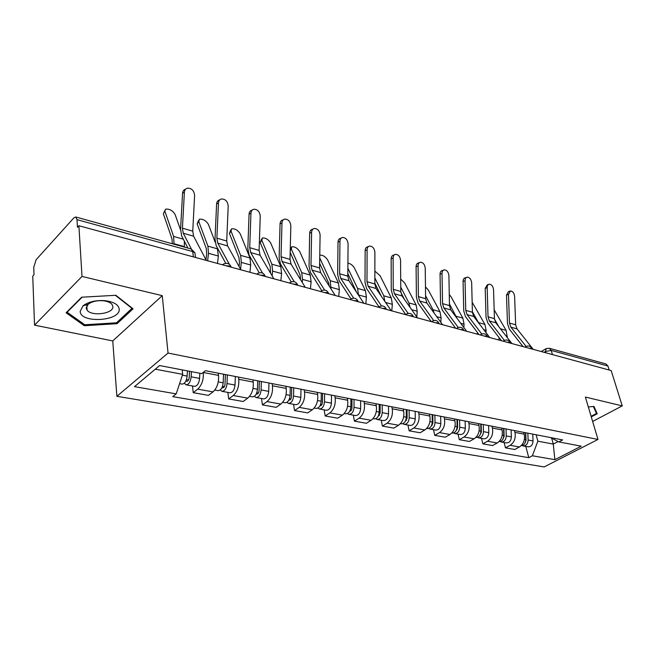 <?xml version="1.0" encoding="UTF-8"?>
<svg xmlns="http://www.w3.org/2000/svg" width="655" height="655" viewBox="0 0 655 655"><rect width="100%" height="100%" fill="white"/><g stroke="black" fill="none" stroke-linecap="round" stroke-linejoin="round"><path stroke-width="0.98" d="M82.006 276.435L34.543 325.15L112.758 340.919L116.885 396.316L544.158 466.933L597.99 439.456L168.048 353.045L162.252 295.659L82.006 276.435L78.887 225.738L611.172 370.574L622.25 405.887L585.374 397.053L597.99 439.456M34.543 325.15L32.75 276.123L34.019 274.732L33.749 267.305L36.107 259.724L73.9 217.845L75.767 216.993L191.235 248.998L192.717 251.545L77.003 219.638L75.767 216.993M552.427 354.592L551.215 350.392L549.316 348.272L606.031 363.992L607.946 366.039L551.215 350.392L545.484 351.506L544.117 352.325M609.199 370.034L607.946 366.039M592.636 421.46L622.25 405.887M77.003 219.638L77.47 227.293L78.887 225.738M203.312 372.351L203.328 372.482C203.697 379.646 201.838 385.206 197.753 389.152L193.241 392.673L208.462 395.366L212.998 391.886C217.1 387.997 218.95 382.504 218.533 375.405L218.254 373.178M192.496 385.983L193.241 392.673M238.461 377.092L238.756 379.294C239.214 386.303 237.388 391.715 233.262 395.53L228.693 398.936L243.169 401.499L247.754 398.134C251.888 394.367 253.714 389.013 253.215 382.078L252.912 379.892M227.858 392.394L228.693 398.936M272.128 383.617L272.455 385.77C272.996 392.623 271.186 397.896 267.035 401.605L262.418 404.896L276.205 407.336L280.831 404.078C284.99 400.426 286.792 395.202 286.219 388.423L285.883 386.278M261.501 398.502L262.418 404.896M304.19 389.831L304.542 391.944C305.156 398.641 303.371 403.791 299.196 407.385L294.553 410.579L307.686 412.896L312.345 409.743C316.529 406.198 318.305 401.106 317.659 394.466L317.307 392.37M293.563 404.307L294.553 410.579M334.762 395.751L335.131 397.822C335.81 404.381 334.05 409.408 329.858 412.896L325.191 415.99L337.726 418.201L342.409 415.147C346.61 411.708 348.354 406.73 347.649 400.23L347.273 398.174M324.135 409.85L325.191 415.99M363.943 401.409L364.336 403.439C365.072 409.858 363.337 414.771 359.128 418.152L354.445 421.157L366.423 423.277L371.115 420.313C375.323 416.965 377.051 412.101 376.289 405.732L375.896 403.726M353.323 415.147L354.445 421.157M391.829 406.812L392.23 408.802C393.016 415.098 391.313 419.888 387.097 423.179L382.397 426.094L393.86 428.124L398.559 425.242C402.776 421.984 404.471 417.235 403.668 410.996L403.251 409.023M381.235 420.207L382.397 426.094M418.496 411.979L418.913 413.927C419.749 420.101 418.062 424.784 413.854 427.993L409.146 430.826L420.117 432.758L424.825 429.967C429.033 426.79 430.712 422.147 429.86 416.031L429.426 414.099M407.926 425.046L409.146 430.826M444.025 416.932L444.458 418.84C445.334 424.89 443.672 429.475 439.464 432.595L434.756 435.346L445.269 437.204L449.977 434.486C454.177 431.399 455.839 426.855 454.938 420.854L454.496 418.963M433.495 429.68L434.756 435.346M468.489 421.673L468.939 423.548C469.856 429.475 468.21 433.962 464.01 437.008L459.302 439.685L469.381 441.47L474.089 438.817C478.289 435.812 479.918 431.367 478.985 425.48L478.535 423.613M458.009 434.126L459.302 439.685M491.954 426.217L492.413 428.059C493.362 433.88 491.741 438.277 487.549 441.241L482.85 443.844L492.527 445.556L497.227 442.976C501.411 440.045 503.024 435.69 502.058 429.917L501.599 428.083M481.523 438.392L482.85 443.844M514.478 430.581L514.953 432.39C515.935 438.105 514.331 442.412 510.155 445.302L505.464 447.84L514.756 449.486L519.448 446.972C523.615 444.106 525.212 439.841 524.213 434.175L523.738 432.374M504.104 442.485L505.464 447.84M155.284 369.191L182.679 374.341L182.205 369.878M182.679 374.341L176.195 393.876L134.504 386.638L159.607 365.555L201.724 373.612L205.408 370.681L562.645 439.914L558.854 441.904L581.231 446.186L554.859 459.679L532.376 455.774L537.845 441.175L553.287 444.082L558.142 441.535M176.195 393.876L172.732 396.627L528.765 457.673L532.376 455.774M116.885 396.316L168.048 353.045M112.758 340.919L162.252 295.659M133.039 308.824L115.894 295.29L81.638 297.206L66.09 312.787L84.331 325.723L117.065 323.685L133.039 308.824M591.277 416.891L597.213 413.747L593.97 406.436L588.321 406.943M551.641 438.146L553.287 444.082L554.859 459.679M536.126 434.781L537.845 441.175M525.801 446.415L528.765 457.673M550.552 437.573L558.854 441.904M116.958 322.375L117.065 323.685M84.249 324.405L84.331 325.723M206.3 260.412L193.593 236.177L192.758 231.166L194.609 195.419C194.076 190.679 191.735 188.247 187.567 188.141C185.66 188.607 184.604 189.958 184.391 192.202L182.557 193.217C182.761 191.039 183.785 189.696 185.611 189.189M195.763 257.538L195.403 256.85M191.391 249.047L183.236 233.213L182.426 228.161L184.391 192.202M187.887 248.073L181.672 235.923L180.583 229.111L182.557 193.217M172.38 243.775L171.962 238.846L163.382 213.866L164.806 210.484M180.551 229.905L175.106 214.48C172.642 210.533 169.506 208.749 165.699 209.141L163.382 213.866M187.395 370.869L187.142 376.076C186.478 381.185 184.784 383.855 182.049 384.092L179.593 383.65M189.508 371.27L189.213 377.476C188.894 379.925 188.075 381.202 186.765 381.308L186.036 380.727M191.407 371.639L191.162 376.83C190.499 381.922 188.804 384.591 186.069 384.821L184.333 383.232M199.832 373.244L199.595 378.41C198.948 383.478 197.245 386.123 194.502 386.352L186.069 384.821M174.042 244.233L173.6 236.43L164.97 211.467M184.358 247.099L184.358 241.171M240.901 269.827L227.637 245.936L226.728 241.015L228.202 206.022C227.686 201.437 225.459 199.071 221.529 198.94C219.679 199.382 218.655 200.725 218.459 202.952L216.6 203.918C216.797 201.691 217.82 200.356 219.671 199.906L219.695 199.898M229.332 264.276L217.771 243.111L216.879 238.158L218.459 202.952M225.729 263.294L216.199 245.748L215.004 239.059L216.6 203.918M273.839 278.784L260.092 255.245L259.11 250.406L260.248 216.134C259.732 211.688 257.62 209.387 253.911 209.232C252.109 209.665 251.127 210.984 250.955 213.202L249.064 214.128C249.236 211.917 250.226 210.591 252.028 210.165L252.265 210.042M262.491 273.053L250.677 252.543L249.719 247.68L250.955 213.202M259.233 272.791L249.105 255.106L247.819 248.54L249.064 214.128M80.172 311.452C80.63 323.693 120.585 321.196 119.218 309.144C118.555 304.649 113.814 301.824 105.013 300.67C95.769 300.072 88.433 301.799 83.021 305.844L80.172 311.452M86.19 308.112L87.09 310.183C91.749 316.75 113.864 313.614 112.881 306.548L111.972 304.338C110.286 302.413 107.338 301.218 103.138 300.751C96.85 300.342 91.856 301.513 88.155 304.272L86.19 308.112M115.403 295.323L131.974 308.39L116.5 322.8L84.773 324.774L67.113 312.222L82.137 297.182M131.933 307.956L131.974 308.39M67.088 311.78L67.113 312.222M593.381 406.485L596.476 413.444L591.097 416.293M595.19 409.187L596.476 413.444M205.989 259.822L206.702 253.772L206.259 248.466L197.163 223.863L198.58 220.424M215.102 242.014L208.437 224.419C206.006 220.579 203.001 218.844 199.415 219.204L198.768 221.537L197.163 223.863M223.527 374.193L223.191 382.831C222.569 387.825 220.866 390.421 218.082 390.626L214.815 390.036M225.394 374.554L225.025 384.166C224.731 386.556 223.912 387.793 222.569 387.891L222.012 387.572M227.334 374.93L227.007 383.552C226.393 388.521 224.69 391.117 221.898 391.322L220.219 389.954M235.333 376.486L235.022 385.058C234.416 390.003 232.713 392.574 229.913 392.771L221.898 391.322M217.493 263.457L218.344 256.031L217.263 247.696M207.635 260.772L208.511 253.297L207.905 246.124L198.768 221.537M239.067 266.519L239.468 262.843L238.969 257.644L229.414 233.417L230.814 229.921M249.907 272.275L250.693 265.005L249.981 258.013L240.262 233.9C237.863 230.183 234.973 228.48 231.6 228.808L231.027 231.149L229.414 233.417M257.718 380.825L257.464 389.267C256.883 394.13 255.18 396.66 252.347 396.84L249.588 396.34M259.355 381.136L259.085 390.527C258.807 392.861 257.988 394.064 256.621 394.154L256.261 393.999M261.337 381.521L261.099 389.946C260.526 394.801 258.815 397.315 255.974 397.495L254.361 396.316M268.951 382.995L268.722 391.379C268.165 396.209 266.454 398.707 263.605 398.879L255.974 397.495M240.565 269.221L241.31 262.401L240.622 255.368L231.027 231.149M305.246 287.332L291.066 264.121L290.018 259.372L290.845 225.795C290.337 221.48 288.331 219.237 284.819 219.065C283.066 219.482 282.117 220.784 281.969 222.987L280.062 223.871C280.209 221.668 281.159 220.367 282.911 219.957L283.345 219.752M294.234 281.699L282.076 261.55L281.052 256.768L281.969 222.987M291.221 281.896L280.504 264.039L279.128 257.587L280.062 223.871M335.213 295.487L320.647 272.603L319.55 267.936L320.099 235.022C319.599 230.838 317.683 228.652 314.351 228.464C312.656 228.865 311.739 230.151 311.608 232.345L309.676 233.18C309.815 231.002 310.724 229.708 312.419 229.315L313.024 229.045M324.61 290.075L312.067 270.147L310.978 265.455L311.608 232.345M321.793 290.615L310.495 272.57L309.037 266.233L309.676 233.18M363.844 303.273L348.951 280.717L347.797 276.132L348.083 243.848C347.584 239.787 345.758 237.659 342.598 237.462C340.952 237.839 340.068 239.116 339.953 241.286L338.013 242.096C338.127 239.927 339.012 238.649 340.657 238.273L341.411 237.953M353.667 298.156L340.731 278.367L339.601 273.757L339.953 241.286M350.998 298.926L339.167 280.725L337.644 274.502L338.013 242.096M270.581 273.2L270.188 266.405L260.231 242.538L261.607 239.001M280.856 280.692L281.584 273.585L280.79 266.716L270.679 242.972C268.313 239.353 265.537 237.691 262.352 237.994L261.844 240.336L260.231 242.538M290.263 387.13L290.091 395.383C289.551 400.139 287.848 402.596 284.974 402.751L282.673 402.334M291.704 387.408L291.516 396.586C291.254 398.87 290.435 400.041 289.052 400.115L288.88 400.066M293.718 387.801L293.555 396.029C293.014 400.778 291.311 403.226 288.429 403.382L286.874 402.342M300.973 389.201L300.825 397.397C300.293 402.113 298.59 404.553 295.7 404.7L288.429 403.382M272.128 275.853L272.627 271.096L271.858 264.194L261.844 240.336M310.437 288.74L311.109 281.781L310.249 275.043L299.777 251.643C297.444 248.122 294.775 246.501 291.762 246.779L291.328 249.129L290.239 250.57M321.294 393.139L321.187 401.212C320.688 405.863 318.985 408.253 316.07 408.392L314.195 408.049M322.547 393.385L322.432 402.366C322.203 404.569 321.392 405.715 320 405.805M324.585 393.778L324.487 401.834C323.996 406.468 322.285 408.859 319.378 408.99L317.872 408.073M331.504 395.121L331.43 403.136C330.939 407.746 329.228 410.12 326.313 410.251L319.378 408.99M300.645 279.808L300.031 274.773L290.19 252.363M302.242 282.42L302.544 279.398L301.701 272.627L291.328 249.129M338.733 296.445L339.356 289.616L338.43 283.001L327.647 259.953C325.347 256.531 322.768 254.942 319.91 255.188L319.763 255.27M350.9 398.879L350.867 406.78C350.392 411.332 348.689 413.657 345.758 413.772L344.268 413.502M351.981 399.091L351.948 407.885C351.768 409.883 351.023 411.004 349.713 411.25M354.044 399.493L354.019 407.369C353.553 411.905 351.85 414.23 348.91 414.345L347.469 413.526M360.659 400.77L360.643 408.614C360.176 413.125 358.481 415.442 355.534 415.548L348.91 414.345M329.301 286.194L328.581 282.788L319.632 263.31M331.012 288.888L330.251 280.692L319.722 257.89M391.223 310.724L376.035 288.487L374.84 283.975L374.889 252.314C374.398 248.36 372.646 246.28 369.641 246.075C368.044 246.436 367.201 247.696 367.103 249.85L365.146 250.628C365.244 248.474 366.096 247.213 367.692 246.845L368.569 246.501M381.488 305.926L368.167 286.227L366.988 281.699L367.103 249.85M378.967 306.892L366.603 288.536L365.015 282.411L365.146 250.628M365.826 303.814L366.407 297.124L365.424 290.632L354.363 267.911C352.75 265.291 350.597 263.687 347.911 263.113M379.188 404.364L379.212 412.093C378.77 416.547 377.075 418.815 374.111 418.913L372.982 418.709M380.113 404.544L380.137 413.149L378.107 416.424M382.192 404.946L382.225 412.658C381.783 417.104 380.088 419.364 377.124 419.462L375.741 418.725M388.513 406.174L388.554 413.854C388.128 418.267 386.425 420.518 383.462 420.608L377.124 419.462M356.459 292.097L347.821 273.561M358.531 295.225L357.581 288.413L347.87 268.231M417.431 317.855L401.99 295.929L400.762 291.491L400.582 260.42C400.099 256.572 398.42 254.541 395.563 254.328C394.015 254.68 393.197 255.925 393.115 258.062L391.15 258.807C391.231 256.67 392.05 255.425 393.598 255.073L394.597 254.689M408.147 313.385L394.449 293.767L393.229 289.305L393.115 258.062M405.781 314.572L392.894 296.011L391.248 289.993L391.15 258.807M391.796 310.888L392.337 304.321L391.297 297.943L379.998 275.558L374.865 271.129M406.239 409.604L406.313 417.178C405.904 421.533 404.209 423.752 401.237 423.834L400.426 423.687M407.017 409.76L407.107 418.185L405.273 421.345M409.113 410.161L409.195 417.718C408.785 422.066 407.099 424.276 404.119 424.358L402.784 423.687M415.164 411.332L415.254 418.856C414.852 423.179 413.166 425.382 410.177 425.455L404.119 424.358M381.349 296.273L374.848 283.189M384.853 301.398L383.781 295.814L374.848 277.941M442.543 324.692L426.88 303.06L425.619 298.705L425.234 268.198C424.751 264.456 423.146 262.467 420.42 262.246C418.922 262.581 418.136 263.818 418.07 265.938L416.097 266.651C416.171 264.53 416.948 263.302 418.455 262.958L419.552 262.565M433.7 320.549L419.65 300.989L418.389 296.609L418.07 265.938M431.285 321.63L418.095 303.183L416.4 297.264L416.097 266.651M416.776 316.922L417.219 311.231L416.13 304.96L404.61 282.886L400.688 279.063M432.136 414.623L432.259 422.049C431.874 426.315 430.188 428.476 427.199 428.542L426.683 428.444M432.513 414.697L432.799 415.974M432.775 414.746L432.914 423.007L431.285 426.037M434.887 415.155L435.018 422.565C434.633 426.823 432.947 428.976 429.958 429.041L428.681 428.427M440.676 416.277L440.823 423.654C440.447 427.887 438.76 430.032 435.763 430.089L429.958 429.041M404.446 299.409L400.794 292.327M410.014 307.326L408.908 302.921L400.737 287.103M466.622 331.242L450.771 309.913L449.477 305.623L448.912 275.665C448.429 272.022 446.89 270.081 444.286 269.852C442.829 270.179 442.076 271.391 442.027 273.495L440.054 274.175C440.103 272.079 440.856 270.867 442.313 270.54L443.5 270.122M458.213 327.435L443.828 307.924L442.543 303.609L442.027 273.495M455.634 328.253L442.281 310.061L440.545 304.239L440.054 274.175M440.774 322.26L441.102 317.863L439.972 311.698L428.264 289.936L425.472 286.882M456.944 419.429L457.108 426.708C456.756 430.884 455.069 432.996 452.073 433.045L451.835 433.004M456.944 419.47L457.517 421.935M457.46 419.536L457.657 427.633L456.216 430.507M459.581 419.945L459.761 427.207C459.401 431.375 457.722 433.479 454.717 433.528L453.489 432.971M465.132 421.018L465.32 428.247C464.968 432.398 463.29 434.494 460.285 434.535L454.717 433.528M434.06 312.984L433.037 309.733L425.578 295.757M489.735 337.53L473.729 316.488L472.402 312.271L471.666 282.845C471.182 279.284 469.709 277.392 467.22 277.155C465.811 277.474 465.083 278.678 465.042 280.758L463.069 281.413C463.11 279.333 463.83 278.138 465.246 277.818L466.507 277.392M481.752 334.034L467.056 314.58L465.73 310.339L465.042 280.758M479.01 334.615L465.508 316.668L463.74 310.945L463.069 281.413M463.83 327.484L464.051 324.233L462.88 318.166L451.008 296.723L449.264 294.562M480.729 424.039L480.942 431.178C480.614 435.264 478.944 437.327 475.948 437.376M480.778 425.66L481.245 427.551M481.138 424.121L481.376 432.063L480.14 434.764M483.267 424.53L483.48 431.653C483.144 435.739 481.474 437.802 478.469 437.835L477.29 437.319M488.597 425.57L488.818 432.652C488.491 436.721 486.821 438.776 483.816 438.801L478.469 437.835M455.029 328.089L455.078 327.484M457.026 318.33L449.445 303.953M511.932 343.572L495.794 322.817L494.443 318.666L493.542 289.756C493.076 286.276 491.651 284.426 489.269 284.188C487.901 284.491 487.205 285.678 487.181 287.741L485.199 288.372L487.295 284.819L488.622 284.393M504.375 340.379L489.375 320.975L488.032 316.807L487.181 287.741M501.468 340.723L487.844 323.021L486.035 317.388L485.199 288.372M485.977 332.601L486.125 330.357L484.921 324.397L472.149 302.168M503.564 428.468L503.818 435.469C503.548 439.308 501.976 441.339 499.085 441.56M503.679 431.481L504.022 432.857M503.867 428.526L504.145 436.32L503.106 438.834M506.004 428.943L506.258 435.927C505.938 439.931 504.276 441.945 501.272 441.969L500.133 441.495M511.121 429.934L511.383 436.885C511.072 440.872 509.41 442.878 506.397 442.895L501.272 441.969M477.389 334.173L477.487 332.593M478.821 323.185L472.386 311.723M533.276 349.377L517.024 328.9L515.649 324.815L514.609 296.396C514.134 293.006 512.767 291.188 510.491 290.951L508.476 294.463L506.495 295.069L508.509 291.565L509.901 291.131M525.343 347.215L526.145 346.462L510.843 327.132L509.475 323.03L508.476 294.463M523.05 346.593L509.32 329.137L507.478 323.586L506.495 295.069M485.773 308.292L485.756 307.719M525.506 432.718L525.785 439.587C525.58 443.206 524.09 445.195 521.314 445.572M525.678 436.967L525.916 437.876M525.711 432.758L526.022 440.406L525.179 442.706M527.84 433.176L528.126 440.029C527.84 443.959 526.186 445.932 523.173 445.94L522.076 445.498M532.761 434.126L533.055 440.954C532.769 444.868 531.115 446.825 528.102 446.833L523.173 445.94M498.897 340.027L499.044 337.579M507.289 337.603L506.135 330.39L494.165 309.848M498.922 326.837L494.468 319.141M500.813 340.543L500.854 339.929M532.228 349.09L531.205 348.296L528.994 348.214M510.384 343.146L509.295 342.319L507.019 342.238M487.639 336.965L486.485 336.105L484.135 336.007M463.936 330.513L462.708 329.621L460.285 329.514M439.227 323.791L437.917 322.866L435.411 322.751M413.428 316.766L412.036 315.808L409.449 315.685M386.475 309.438L384.993 308.44L382.315 308.3M358.285 301.767L356.705 300.727L353.929 300.579M328.777 293.735L327.091 292.654L324.217 292.49M297.853 285.318L296.052 284.196L293.063 284.016M265.406 276.492L263.482 275.321L260.379 275.125M231.321 267.215L229.258 265.987L226.04 265.783M545.852 352.799L545.484 351.506L546.213 348.591L549.316 348.272M524.213 434.175L514.953 432.39M502.058 429.917L492.413 428.059M478.985 425.48L468.939 423.548M454.938 420.854L444.458 418.84M429.86 416.031L418.913 413.927M403.668 410.996L392.23 408.802M376.289 405.732L364.336 403.439M347.649 400.23L335.131 397.822M317.659 394.466L304.542 391.944M286.219 388.423L272.455 385.77M253.215 382.078L238.756 379.294M218.533 375.405L203.328 372.482M497.227 442.976L487.549 441.241M474.089 438.817L464.01 437.008M449.977 434.486L439.464 432.595M424.825 429.967L413.854 427.993M398.559 425.242L387.097 423.179M371.115 420.313L359.128 418.152M342.409 415.147L329.858 412.896M312.345 409.743L299.196 407.385M280.831 404.078L267.035 401.605M247.754 398.134L233.262 395.53M212.998 391.886L197.753 389.152M519.448 446.972L510.155 445.302M222.405 264.792L223.437 264.121C227.056 262.459 229.676 263.474 231.289 267.174L231.289 267.207M256.727 274.126L257.751 273.438C261.247 271.858 263.777 272.848 265.34 276.402L265.349 276.476M289.387 283.017L290.402 282.313C293.784 280.807 296.24 281.773 297.763 285.195L297.779 285.302M320.524 291.491L321.523 290.771C324.806 289.338 327.181 290.271 328.671 293.571L328.695 293.71M350.237 299.572L351.211 298.844C354.396 297.476 356.713 298.385 358.162 301.578L358.195 301.742M378.615 307.293L379.572 306.556C382.667 305.246 384.927 306.139 386.344 309.217L386.376 309.406M405.748 314.678L406.681 313.933C409.694 312.681 411.897 313.548 413.289 316.537L413.33 316.742M431.719 321.744L432.627 320.999C435.567 319.787 437.72 320.639 439.079 323.537L439.128 323.758M456.592 328.515L457.477 327.762C460.35 326.608 462.455 327.435 463.789 330.243L463.846 330.488M480.451 335.008L481.31 334.255C484.119 333.133 486.174 333.944 487.492 336.678L487.557 336.94M503.351 341.239L504.178 340.477C506.929 339.405 508.943 340.199 510.237 342.86L510.302 343.13M195.141 254.664L194.928 252.846L192.717 251.545L193.348 256.883M183.236 233.213L193.593 236.177M182.426 228.161L192.758 231.166M187.142 376.076L182.401 375.184M188.525 380.015L186.462 379.63M199.595 378.41L191.162 376.83M183.343 239.181L173.6 236.43M184.415 246.607L174.099 243.75M217.771 243.111L227.637 245.936M216.879 238.158L226.728 241.015M250.677 252.543L260.092 255.245M249.719 247.68L259.11 250.406M223.191 382.831L218.254 381.906M224.354 386.638L222.536 386.303M235.022 385.058L227.007 383.552M217.714 248.9L207.905 246.124M218.344 256.031L208.511 253.297M257.464 389.267L253.002 388.423M258.422 392.943L256.834 392.648M268.722 391.379L261.099 389.946M249.981 258.013L240.622 255.368M250.693 265.005L241.31 262.401M282.076 261.55L291.066 264.121M281.052 256.768L290.018 259.372M312.067 270.147L320.647 272.603M310.978 265.455L319.55 267.936M340.731 278.367L348.951 280.717M339.601 273.757L347.797 276.132M290.091 395.383L286.063 394.629M290.869 398.944L289.485 398.69M300.825 397.397L293.555 396.029M280.79 266.716L271.858 264.194M281.584 273.585L272.627 271.096M321.187 401.212L317.56 400.532M321.802 404.667L320.606 404.446M331.43 403.136L324.487 401.834M310.249 275.043L301.701 272.627M311.109 281.781L302.544 279.398M350.867 406.78L347.6 406.165M351.326 410.128L350.302 409.94M360.643 408.614L354.019 407.369M338.43 283.001L330.251 280.692M339.356 289.616L331.16 287.34M368.167 286.227L376.035 288.487M366.988 281.699L374.84 283.975M379.212 412.093L376.289 411.545M379.532 415.344L378.672 415.188M388.554 413.854L382.225 412.658M365.424 290.632L357.581 288.413M366.407 297.124L358.555 294.947M394.449 293.767L401.99 295.929M393.229 289.305L400.762 291.491M406.313 417.178L403.701 416.695M406.509 420.338L405.797 420.199M415.254 418.856L409.195 417.718M391.297 297.943L383.781 295.814M392.337 304.321L385.566 302.446M419.65 300.989L426.88 303.06M418.389 296.609L425.619 298.705M432.259 422.049L429.934 421.607M432.333 425.111L431.751 425.005M440.823 423.654L435.018 422.565M416.13 304.96L408.908 302.921M417.219 311.231L411.684 309.692M443.828 307.924L450.771 309.913M442.543 303.609L449.477 305.623M457.108 426.708L455.053 426.323M457.084 429.688L456.625 429.606M465.32 428.247L459.761 427.207M439.972 311.698L433.037 309.733M441.102 317.863L436.713 316.643M467.056 314.58L473.729 316.488M465.73 310.339L472.402 312.271M480.942 431.178L479.133 430.834M488.818 432.652L483.48 431.653M462.88 318.166L456.224 316.283M464.051 324.233L460.727 323.308M489.375 320.975L495.794 322.817M488.032 316.807L494.443 318.666M503.818 435.469L502.229 435.174M511.383 436.885L506.258 435.927M484.921 324.397L478.51 322.587M486.125 330.357L483.783 329.702M510.843 327.132L517.024 328.9M509.475 323.03L515.649 324.815M525.785 439.587L524.409 439.333M533.055 440.954L528.126 440.029M506.135 330.39L500.428 328.777M507.371 336.252L505.93 335.851M532.163 349.074L532.081 348.796C530.812 346.2 528.831 345.422 526.145 346.462M480.688 334.656L480.23 334.942M503.605 340.837L503.089 341.165M525.621 346.782L525.04 347.142M195.477 257.464L194.928 252.846L191.235 248.998M541.276 351.555L545.738 348.878M86.812 305.779L87.09 310.183M88.155 304.272L83.021 305.844M103.138 300.751L105.013 300.67M290.28 248.728L291.066 247.688"/></g></svg>
